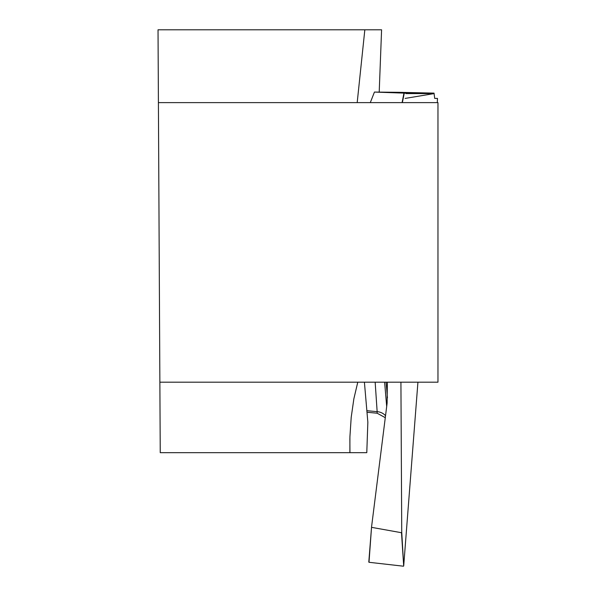 <?xml version="1.0" encoding="UTF-8"?>
<svg xmlns="http://www.w3.org/2000/svg" width="596" height="596" viewBox="0 0 596 596"><rect width="100%" height="100%" fill="white"/><g stroke="black" fill="none" stroke-linecap="round" stroke-linejoin="round"><path stroke-width="0.89" d="M159.87 382.192L158.409 102.624L437.971 102.624L437.971 382.192L159.87 382.192L160.242 452.669L366.786 452.669L367.851 422.221L364.409 382.192M158.409 102.624L158.029 29.8L364.834 29.8L357.19 102.624M379.198 92.171L381.589 29.8L364.834 29.8M357.771 382.192L353.86 398.843L351.208 417.304L349.912 436.89L349.874 452.669M437.471 98.407L437.3 102.624L437.486 98.407L434.7 98.407L434.037 93.125L404.259 93.125L402.367 102.624M400.922 382.192L401.741 532.213L403.693 566.006L417.93 382.192M434.037 93.125L399.193 92.328A1043.246 72.727 -88 0 1 399.156 92.603M374.459 92.075L399.193 92.328M374.452 92.045L370.295 102.624M402.077 102.624L403.969 93.118L374.586 92.075M384.621 382.192L386.692 406.584M371.569 526.812L368.998 562.289L371.569 526.812L387.109 403.172L387.363 382.192M403.693 566.006L401.495 532.72L371.74 527.378M401.495 532.72L401.741 532.213M385.538 415.77A11.749 10.177 -3.3 0 0 377.149 411.672L375.16 382.192M368.998 562.289L403.425 566.2M368.797 562.073L371.569 526.849M377.164 411.739L377.112 413.021L377.149 411.672L366.86 410.689M405.95 93.602L434.059 93.594L405.131 98.414M349.867 438.574L349.941 452.669M386.104 382.192A1043.246 72.727 -88 0 1 387.445 397.905M377 413.199L366.994 412.246M377.104 413.199L385.299 417.684"/></g></svg>
